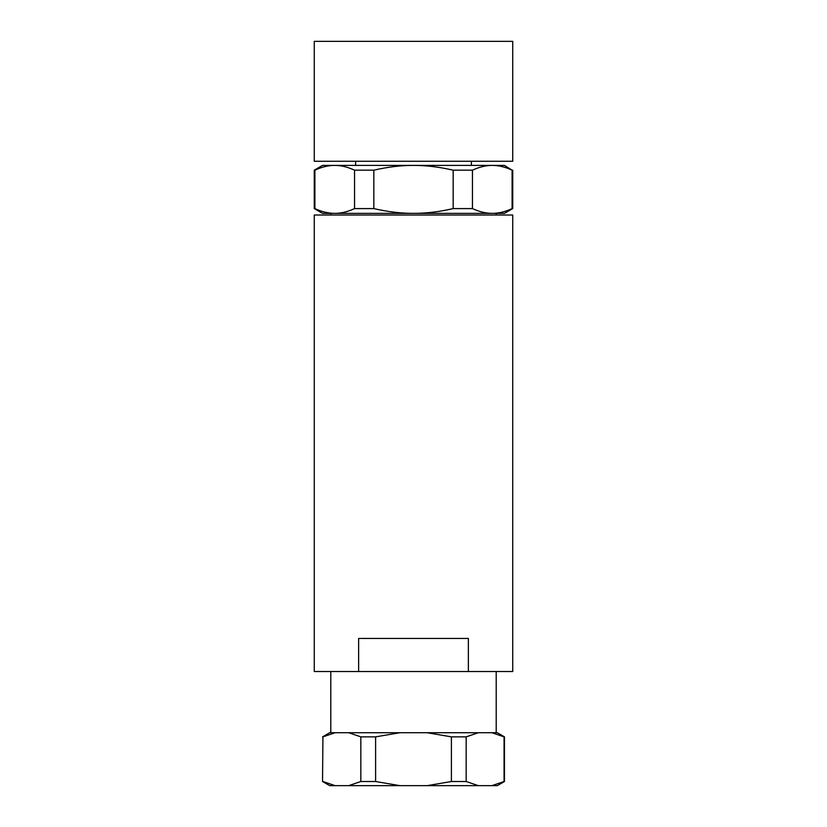 <?xml version="1.0" encoding="UTF-8"?>
<svg xmlns="http://www.w3.org/2000/svg" width="827" height="827" viewBox="0 0 827 827"><rect width="100%" height="100%" fill="white"/><g stroke="black" fill="none" stroke-linecap="round" stroke-linejoin="round"><path stroke-width="1.24" d="M478.326 785.65L466.17 781.515L466.17 736.857L478.326 732.722L497.306 732.722L504.47 736.857L504.47 781.515L497.306 785.65L329.694 785.65L322.53 781.515L322.933 736.857L335.09 732.722L348.674 732.722L360.83 736.857L360.83 781.515L348.674 785.65M512.109 208.59C505.214 211.795 498.598 213.387 492.282 213.366C485.966 213.387 479.35 211.795 472.455 208.59L472.455 170.176C479.35 166.971 485.966 165.379 492.282 165.4C498.598 165.379 505.214 166.971 512.109 170.176L512.109 208.59L512.74 208.59L504.47 213.366L322.53 213.366L314.26 208.59L314.891 208.59L314.891 170.176L314.26 170.176L314.26 208.59M358.639 671.524L314.26 671.524L314.26 215.02L512.74 215.02L512.74 671.524L358.639 671.524L358.639 638.444L468.361 638.444L468.361 671.524M413.5 161.265L314.26 161.265L314.26 41.35L512.74 41.35L512.74 161.265L413.5 161.265M472.455 170.176L453.165 170.176L453.165 208.59C439.354 211.795 426.143 213.387 413.5 213.366C400.857 213.387 387.646 211.795 373.835 208.59L354.545 208.59C347.65 211.795 341.034 213.387 334.718 213.366C328.402 213.387 321.786 211.795 314.891 208.59M373.835 208.59L373.835 170.176C387.646 166.971 400.857 165.379 413.5 165.4L504.47 165.4L512.109 170.176M472.455 208.59L453.165 208.59M314.891 170.176C321.786 166.971 328.402 165.379 334.718 165.4L413.5 165.4C426.143 165.379 439.354 166.971 453.165 170.176M373.835 170.176L354.545 170.176C347.65 166.971 341.034 165.379 334.718 165.4L322.53 165.4L314.26 170.176M335.09 785.65L322.933 781.515M399.917 785.65L375.603 781.515L375.603 736.857L399.917 732.722L427.083 732.722L451.397 736.857L451.397 781.515L427.083 785.65M491.91 732.722L504.067 736.857L504.067 781.515L491.91 785.65M466.17 781.515L451.397 781.515M375.603 781.515L360.83 781.515M466.17 736.857L451.397 736.857M375.603 736.857L360.83 736.857M322.933 736.857L322.53 781.515M478.326 732.722L427.083 732.722M399.917 732.722L348.674 732.722M335.09 732.722L329.694 732.722L322.53 736.857M354.545 170.176L354.545 208.59M330.8 213.366L330.8 215.02M496.2 671.524L496.2 732.722M471.39 161.265L471.39 165.4M512.74 170.176L512.74 208.59M496.2 213.366L496.2 215.02M330.8 671.524L330.8 732.722M355.61 161.265L355.61 165.4"/></g></svg>
